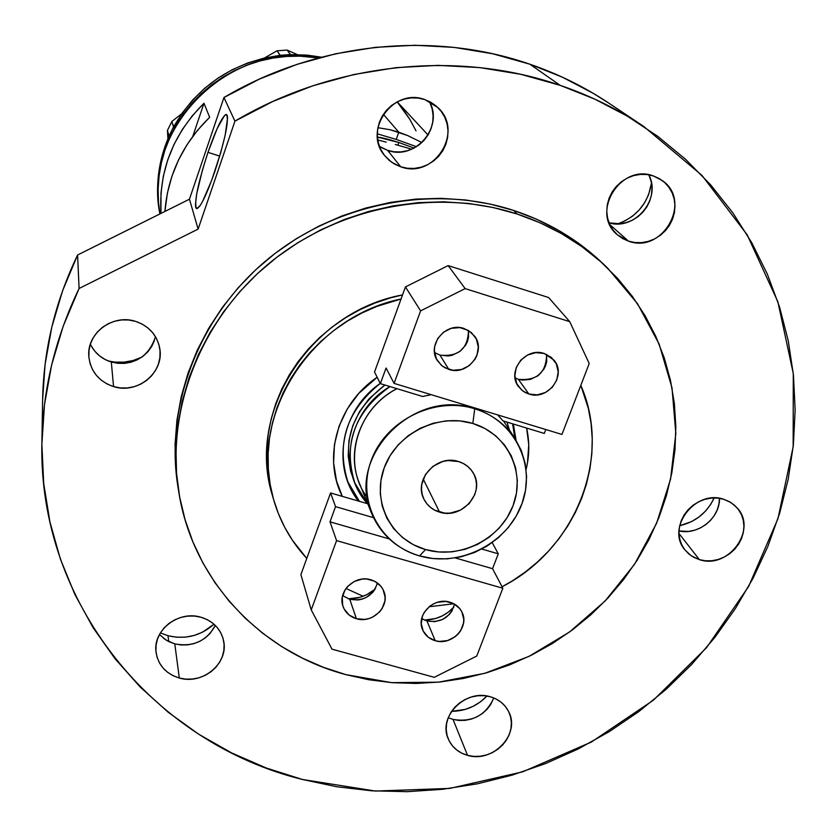 <?xml version="1.0" encoding="UTF-8"?>
<svg xmlns="http://www.w3.org/2000/svg" width="837" height="837" viewBox="0 0 837 837"><rect width="100%" height="100%" fill="white"/><g stroke="black" fill="none" stroke-linecap="round" stroke-linejoin="round"><path stroke-width="1.26" d="M398.81 142.489L397.847 145.178L398.81 142.489L414.085 148.076L398.81 142.489C389.383 139.423 382.247 137.613 377.393 137.08L398.81 142.489M396.225 139.413L377.288 133.815L396.225 139.413L398.799 132.215L396.225 139.413L416.481 146.705L396.225 139.413M390.094 129.735L407.609 135.521L421.89 142.562L407.609 135.521L398.799 132.215L383.346 114.292L398.799 132.215L390.094 129.735L377.895 127.695M377.811 139.988L386.223 142.112L377.811 139.988M395.315 144.487L404.815 147.166L395.315 144.487M411.605 149.248L404.815 147.166L411.605 149.248M318.458 57.941C229.945 40.092 141.892 127.716 159.909 213.948L158.465 202.219L158.12 189.057L159.093 175.875L161.384 162.807L164.983 149.98L169.859 137.53L175.958 125.581L183.24 114.25L191.61 103.662L200.995 93.922L211.311 85.123L222.454 77.36L234.297 70.716L246.727 65.255L259.627 61.028L272.852 58.088L286.275 56.456L299.751 56.152L318.458 57.941L299.876 56.152L286.4 56.456L272.977 58.067L259.742 60.996L246.842 65.213L234.412 70.653L222.558 77.297L211.416 85.039L201.089 93.828L191.694 103.568L183.303 114.156L176.021 125.477L169.911 137.425L165.025 149.865L161.415 162.692L159.103 175.76L158.12 188.942L158.455 202.104L157.963 199.907L159.815 213.99L158.455 202.104C149.248 118.99 234.674 41.306 318.458 57.941M203.977 103.254L209.648 117.285C182.801 143.587 167.881 174.975 164.899 211.458L167.41 193.012L171.941 176.178L178.543 159.94L187.122 144.56L197.532 130.258L209.648 117.285L203.977 103.254L192.845 136.253L203.977 103.254C172.966 134.213 158.632 170.926 160.966 213.414L160.986 192.908L163.299 176.335L167.672 160.087L174.023 144.414L182.278 129.568L192.311 115.778L203.977 103.254M397.156 101.884L409.806 119.325L415.979 130.781M159.909 213.948L158.455 202.104L159.909 213.948M290.565 54.646L286.945 54.813L290.565 54.646L287.112 50.084L297.271 54.593L287.112 50.084L290.397 54.572L280.207 55.294L263.655 58.213L247.679 62.984L232.372 69.659L217.976 78.113L204.72 88.23L192.792 99.854L182.393 112.786L171.993 130.028L173.657 126.837L171.847 121.459L181.744 113.717L171.847 121.459L173.51 126.942L169.032 136.044L163.32 151.623L159.532 167.536L157.743 183.711L157.963 199.907C156.383 177.967 160.076 156.739 169.053 136.232L173.657 126.837C197.375 85.813 232.843 62.001 280.05 55.399L277.057 50.795L280.207 55.294L290.565 54.646L307.106 55.116L321.387 57.167L290.565 54.646M167.913 138.858L167.442 130.446L169.032 136.044L167.442 130.446L171.847 121.459L167.442 130.446L167.913 138.858M264.346 58.046L277.057 50.795L287.112 50.084L277.057 50.795L264.346 58.046M416.02 130.886L409.868 119.429L402.576 108.622M380.239 383.398C341.046 410.287 331.054 466.701 358.435 501.06L348.108 482.635C335.804 443.945 346.508 410.862 380.239 383.398M342.291 496.362C322.329 457.253 337.604 403.706 377.173 377.267L358.864 393.327L347.313 408.895L339.079 426.148L334.455 444.416L333.607 462.955L336.547 481.066L342.291 496.362M354.919 483.137C342.72 444.217 354.417 412.024 389.99 386.568C347.763 410.998 336.84 470.645 367.516 503.707L354.919 483.137L353.277 479.036C341.381 441.936 351.927 410.601 384.915 385.03L369.044 398.789L359.544 411.574L352.754 425.761L348.924 440.785L348.202 456.06L350.598 470.99L354.135 481.087M347.742 481.673L359.418 501.342L350.515 487.72M580.826 385.365C612.642 457.441 575.343 549.627 502.043 586.758L512.401 580.826L525.427 571.933L537.584 561.92L548.748 550.872L558.823 538.892L567.716 526.086L575.333 512.568L581.621 498.454L586.496 483.87L589.907 468.961L591.832 453.853L592.23 438.682L591.1 423.606L588.432 408.759L580.826 385.365M453.863 603.77L429.099 606.752L453.863 603.77M363.143 596.279L345.984 588.463L363.143 596.279M306.771 558.415C291.171 541.56 280.144 522.016 273.668 499.804C247.553 417.799 309.742 317.6 401.059 298.987L376.87 306.384L361.804 313.048L347.418 321.094L333.879 330.448L321.303 340.994L309.826 352.649L299.562 365.277L290.627 378.742L283.084 392.919L277.016 407.64L272.475 422.779L269.504 438.169L268.122 453.654L268.342 469.086L270.131 484.309L273.49 499.166L278.355 513.531L284.674 527.258L292.385 540.221L306.771 558.425M526.64 428.073L528.743 444.646L527.477 462.955L526.128 469.463C529.486 455.569 529.654 441.769 526.64 428.073M268.97 476.096L267.997 474.056M514.86 438.347L512.6 423.804L514.86 438.347M513.363 424.035L516.042 440.189L513.363 424.035M474.715 408.77L472.842 423.47C507.546 433.744 526.065 472.486 513.008 505.799C500.453 539.269 459.743 559.639 425.541 549.553L419.567 555.914C459.45 567.632 506.824 543.924 521.493 504.931C536.747 466.115 515.236 420.833 474.715 408.77C491.968 414.242 505.422 424.213 515.079 438.682L521.294 450.515L525.165 463.3L526.588 476.651L525.542 490.158L522.058 503.393L516.272 515.958L508.341 527.477L498.538 537.595L487.144 546.017L474.516 552.493L461.03 556.814L447.094 558.865L433.137 558.561L419.567 555.914C396.916 548.936 380.981 534.853 371.774 513.688C345.378 457.337 413.666 387.123 474.715 408.77L474.045 407.703L474.715 408.77C434.403 396.131 385.449 420.592 371.23 460.507C356.395 500.254 379.485 544.782 419.567 555.914L425.541 549.553L438.494 551.96L451.813 551.886L465.006 549.334L477.592 544.406L489.08 537.291L499.051 528.252L507.128 517.622L513.008 505.799L516.45 493.223L517.329 480.375L515.582 467.737L511.281 455.788L504.565 444.991L495.682 435.784L484.968 428.513L472.842 423.47L459.754 420.885L446.226 420.844L432.792 423.376L419.965 428.366L408.278 435.627L398.171 444.865L390.052 455.726L384.225 467.778L380.929 480.532L380.26 493.495L382.237 506.165L386.788 518.051L393.704 528.702L402.712 537.71L413.468 544.741L425.541 549.553C391.161 539.97 371.482 501.771 384.225 467.778C396.456 433.629 438.326 412.704 472.842 423.47L474.715 408.77M439.582 512.139C432.405 509.911 427.184 505.558 423.899 499.072C413.3 479.664 436.924 454.01 458.55 461.553L463.416 463.552L467.716 466.439L471.294 470.112L474.014 474.422L475.772 479.214L476.504 484.288L476.18 489.457L474.809 494.521L469.212 503.581L460.559 510.11L450.16 513.112L444.792 513.133L434.727 510.183L430.417 507.337L426.818 503.696L424.066 499.407L422.267 494.625L421.503 489.551L421.796 484.361L425.489 474.464L432.771 466.45L442.553 461.553L447.921 460.538L458.55 461.553C465.09 463.604 470.028 467.475 473.365 473.177C485.586 492.543 461.867 519.798 439.582 512.139L423.219 479.046L439.582 512.139M503.079 420.917L497.617 414.87L503.079 420.917L544.322 433.44L545.818 429.538L544.322 433.44L503.079 420.917M509.43 430.03L507.013 422.11L509.43 430.03M367.359 497.638C341.642 464.169 356.133 409.22 396.937 388.682C362.097 406.51 345.106 450.055 359.429 483.336L371.774 513.688M431.181 394.666L422.664 396.497L380.364 383.649L422.664 396.497L431.181 394.666M528.879 394.018L523.02 391.13L518.469 386.558C506.437 371.377 525.646 346.675 544.259 353.507L551.437 357.472L556.323 363.917L558.206 371.848L556.783 380.061L552.305 387.311L545.431 392.511L537.208 394.865L528.879 394.018L525.071 392.417L521.702 390.094L516.774 383.691L514.86 375.761L516.241 367.516L520.719 360.213L527.624 354.982L535.9 352.628L544.259 353.507L553.948 360.088C567.141 375.049 547.953 400.933 528.879 394.018L518.312 379.287L528.879 394.018M515.048 377.968L518.312 379.287L515.048 377.968M448.81 369.41L442.229 366.02L437.332 360.58C426.64 344.928 445.776 321.806 463.991 328.46L471.304 332.488L476.326 339.016L478.304 347.041L476.954 355.348L475.071 359.209L469.275 365.612L461.511 369.494L452.974 370.257L444.939 367.788L441.507 365.434L436.443 358.947L434.413 350.923L434.654 346.717L437.605 338.703L443.432 332.247L451.227 328.355L459.816 327.602L468.427 330.437L474.715 336.265C486.695 351.76 467.538 376.179 448.81 369.41L439.959 355.118L448.81 369.41M434.549 352.544L439.959 355.118L448.224 355.976L452.378 355.212L459.963 351.414L465.634 345.147L467.464 341.37L468.532 337.353L468.479 330.469C467.977 348.778 458.467 357.001 439.959 355.118L434.549 352.544M374.526 371.984L380.364 383.649L374.526 371.984L405.443 286.924L420.613 310.862L394.081 383.388L386.066 368.029L380.364 383.649L386.066 368.029L394.081 383.388L561.951 434.445L589.217 363.53L569.735 321.659L465.163 288.608L448.151 265.591L548.612 297.522L569.735 321.659L465.163 288.608L420.613 310.862L394.081 383.388L561.951 434.445L589.217 363.53L569.735 321.659L548.612 297.522L448.151 265.591L405.443 286.924L374.526 371.984M539.206 374.704L536.684 376.587L539.206 374.704M420.613 310.862L405.443 286.924L448.151 265.591L465.163 288.608L420.613 310.862M546.613 354.396L546.687 361.668L545.598 365.654L543.757 369.389L538.097 375.593L530.574 379.36L522.319 380.103L518.312 379.287C536.831 381.055 546.268 372.758 546.613 354.396M370.833 579.769C377.142 581.715 381.484 585.586 383.88 591.393C390.377 606.25 372.528 623.963 356.395 618.71L349.772 599.302C363.75 601.468 372.978 596.038 377.456 583.002L374.871 589.478L372.423 592.722L365.842 597.681L361.971 599.198L357.901 599.993L349.772 599.302L342.615 595.651L349.772 599.302L356.395 618.71L349.175 615.069L344.143 609.012L342.699 605.35L342.249 597.472L345.064 589.855L347.575 586.517L354.323 581.422L362.494 579.047L366.732 579.016L374.652 581.265L380.887 586.256L383.053 589.551L385.083 597.105L384.874 601.071L382.049 608.656L379.538 611.973L372.821 617.036L368.855 618.585L364.691 619.401L356.395 618.71C349.72 616.67 345.242 612.517 342.971 606.25C337.311 591.477 355.055 574.569 370.833 579.769M449.867 602.169C455.537 603.895 459.618 607.296 462.087 612.36C469.787 627.08 451.718 646.112 435.23 640.713L426.954 620.981C441.078 623.084 450.285 617.476 454.564 604.168L451.823 611.219L449.375 614.442L442.836 619.349L434.968 621.65L426.954 620.981L435.23 640.713L428.146 637.124L423.24 631.14L421.262 623.67L422.528 615.854L424.338 612.192L429.967 606.061L433.566 603.833L437.51 602.284L445.818 601.437L453.623 603.644L459.722 608.572L461.825 611.826L463.761 619.296L463.51 623.23L460.653 630.732L458.142 634.017L455.035 636.821L447.533 640.577L439.268 641.435L435.23 640.713C429.224 638.903 425.018 635.252 422.612 629.769C415.717 615.08 433.712 596.812 449.867 602.169M424.422 620.091C436.014 619.914 445.797 615.603 453.78 607.16L448.287 612.171L442.229 615.917L435.585 618.522L424.422 620.091M348.338 598.842C358.435 598.905 367.349 595.672 375.07 589.143L366.815 594.668L360.119 597.294L348.338 598.853M330.563 492.951L367.746 503.769L330.563 492.951L335.543 506.647L330.563 492.951L300.891 574.611L330.563 492.951M492.219 542.627L498.266 553.812L481.85 549.051L498.266 553.812L492.219 542.627M373.532 517.653L335.543 506.647L330.008 521.838L336.568 540.618L311.228 609.901L300.891 574.611L311.228 609.901L331.986 649.156L434.257 677.321L476.766 656.041L502.828 588.244L492.574 568.689L498.266 553.812L492.574 568.689L455.297 557.944L492.574 568.689L502.828 588.244L336.568 540.618L311.228 609.901L331.986 649.156L434.257 677.321L476.766 656.041L502.828 588.244L336.568 540.618L330.008 521.838L335.543 506.647L373.532 517.653M389.205 538.902L330.008 521.838L389.205 538.902M421.691 618.648L426.954 620.981L421.691 618.648M167.996 635.722C185.333 639.75 200.66 635.9 213.99 624.193L202.533 632.197L194.268 635.429L185.532 637.135L176.659 637.229L167.996 635.722L160.39 632.908L167.996 635.722L168.739 641.571L167.996 635.722M451.561 711.345C465.456 711.136 477.257 706.03 486.946 696.028L480.616 701.72L473.303 706.24L465.288 709.399L451.561 711.345M679.696 525.709C695.673 521.932 707.15 512.673 714.139 497.942L710.697 504.397L705.403 511.229L698.926 517.046L691.529 521.618L679.696 525.709M617.758 223.877C636.905 216.762 648.141 203.161 651.468 183.083L648.612 194.676L644.574 202.826L639.091 210.118L632.364 216.281L624.653 221.073L617.758 223.877M108.339 360.998C119.963 363.624 131.127 362.337 141.819 357.137L133.167 360.496L124.075 362.149L114.826 362.097L108.339 360.998M207.984 152.344L219.723 156.121L207.984 152.344L202.366 170.34L196.632 194.205L195.439 204.646L195.743 207.545L196.653 208.706C193.797 203.464 197.574 184.684 207.984 152.344C216.375 128.364 222.506 115.747 226.408 114.481C229.307 119.461 225.477 138.387 214.91 171.24C206.477 195.199 200.388 207.681 196.664 208.706L200.148 205.599L202.606 201.403L211.709 180.248L220.79 152.449L225.184 135.123L227.591 117.766L227.141 115.213L226.105 114.46L224.504 115.516L217.128 128.605L207.984 152.344M177.999 487.228L175.665 467.883L175.069 444.144L176.931 420.258L181.273 396.487L188.053 373.072L197.229 350.253L208.706 328.271L222.401 307.367L238.168 287.761L255.84 269.66L275.258 253.266L296.193 238.765L318.458 226.304L341.789 216.009L365.947 207.994L390.68 202.355L415.717 199.122L440.796 198.327L465.665 199.98L490.043 204.04L513.698 210.443L517.12 214.01C551.991 225.551 582.186 243.609 607.693 268.175L637.47 303.632L659.127 344.07L672.017 387.897L675.825 433.461L670.583 479.109L656.616 523.219L634.53 564.284L605.172 600.945L569.589 631.977L529.036 656.365L484.864 673.293L438.557 682.165L391.695 682.647L345.88 674.632C260.725 652.096 192.772 580.47 178.888 492.627C165.506 411.124 199.897 320.969 268.708 263.728C337.625 206.645 435.543 187.457 517.12 214.01L513.698 210.443C432.687 184.056 335.501 203.098 267.108 259.763C198.808 316.585 164.68 406.102 177.978 487.071L178.856 492.449M609.231 103.401L593.349 93.399L562.506 77.234L529.863 64.198L560.152 85.332C590.2 95.606 618.093 109.344 643.841 126.533L608.886 103.171C584.54 86.922 558.206 73.928 529.863 64.198L492.658 53.756L454.167 47.406L414.859 45.25L375.248 47.353L335.836 53.735L297.145 64.313L259.69 78.971L223.95 97.521L234.935 121.145C333.639 62.566 457.18 49.718 560.152 85.332L529.863 64.198C432.75 30.519 316.637 42.499 223.95 97.521L189.455 199.206L77.59 255.013C55.232 301.623 43.576 349.803 42.624 399.563L41.902 441.612C42.907 388.975 55.305 337.939 79.086 288.483L77.59 255.013L62.618 290.648L51.748 327.34L45.062 364.629L42.624 399.688M643.841 126.533L701.961 175.393L747.169 234.789L777.897 301.854L793.288 373.543L793.162 446.812L777.95 518.72L748.602 586.517L706.501 647.733L653.394 700.192L591.351 742.063L522.654 771.84L449.804 788.412L375.478 791.059L302.419 779.477C153.223 742.701 37.791 602.807 41.902 441.612M90.375 344.164C94.686 353.005 101.675 358.968 111.311 362.034L113.55 386.589C98.714 381.421 90.469 371.283 88.795 356.164C86.682 333.21 112.911 313.676 135.584 321.377C148.85 325.959 156.885 334.842 159.689 348.025C164.753 372.067 137.655 394.656 113.55 386.589L111.311 362.034C133.679 365.989 148.4 357.556 155.494 336.725M379.443 146.36L387.604 150.357L400.724 166.793L391.758 162.326L384.507 155.441C362.63 130.279 393.432 87.341 424.83 99.593L437.814 107.513C464.587 131.315 434.141 179.589 400.724 166.793L387.604 150.357C415.058 160.798 444.144 126.868 429.339 101.465M653.477 175.979L662.182 180.489C692.712 200.859 662.768 254.26 628.482 241.14L609.796 224.588L628.482 241.14L617.319 234.737C590.054 212.964 620.499 163.1 653.477 175.979L659.441 178.679L664.672 182.529L668.993 187.383L672.216 193.044L674.245 199.29L674.988 205.881L674.423 212.577L672.571 219.106L669.516 225.237L665.373 230.719L660.299 235.354L654.482 238.974L648.152 241.433L641.54 242.636L634.896 242.531L628.482 241.14L622.54 238.503L617.287 234.705L612.946 229.913L609.66 224.295L607.578 218.059L606.773 211.458L607.285 204.73L609.106 198.149L612.14 191.966L616.304 186.421L621.41 181.734L627.279 178.072L633.672 175.603L640.347 174.41L647.032 174.535L653.477 175.979M649.282 175.948L651.249 181.974L651.981 188.346L651.458 194.801L649.7 201.11L646.771 207.011L642.785 212.305L637.899 216.773L632.301 220.257L626.202 222.621L619.83 223.772L609.054 222.851C635.021 230.96 661.879 198.589 648.738 174.787M723.712 499.281L731.004 502.608L736.978 507.714C757.977 529.246 728.41 569.819 699.376 559.629L678.985 533.483L699.376 559.629L691.236 555.81L684.781 549.752C665.792 527.802 695.442 489.153 723.712 499.281L729.362 501.645L734.311 505.077L738.38 509.44L741.415 514.577L743.287 520.279L743.936 526.327L743.35 532.478L741.54 538.526L738.579 544.207L734.593 549.334L729.718 553.696L724.151 557.128L718.104 559.514L711.795 560.748L705.476 560.79L699.376 559.629L693.737 557.316L688.778 553.937L684.676 549.616L681.6 544.521L679.675 538.829L678.964 532.782L679.508 526.599L681.297 520.509L684.237 514.776L688.244 509.597L693.141 505.192L698.759 501.719L704.859 499.323L711.22 498.099L717.591 498.078L723.712 499.281M678.995 530.94C698.236 535.544 720.134 517.925 719.464 498.318L718.91 504.115L717.183 509.953L714.338 515.456L710.498 520.405L705.8 524.621L700.433 527.938L694.595 530.229L688.506 531.422L678.995 530.94M490.241 696.75C498.925 699.313 505.14 704.43 508.875 712.099C520.53 734.342 492.742 763.313 467.538 755.34L453.026 719.422C472.194 722.561 485.784 715.405 493.799 697.964L490.639 704.587L486.925 709.42L482.321 713.553L477.017 716.828L471.21 719.119L465.121 720.343L458.979 720.448L453.026 719.422L467.538 755.34C458.153 752.609 451.656 746.97 448.067 738.433C438.065 716.263 465.717 688.841 490.241 696.75L495.985 698.958L501.07 702.212L505.297 706.376L508.488 711.293L510.549 716.775L511.376 722.603L510.968 728.556L509.325 734.415L506.521 739.939L502.65 744.94L497.879 749.209L492.386 752.609L486.37 754.984L480.061 756.261L473.711 756.376L467.538 755.34L461.804 753.185L456.709 749.983L452.461 745.872L449.218 740.986L447.104 735.514L446.215 729.686L446.581 723.702L448.193 717.811L450.997 712.235L454.868 707.181L459.67 702.86L465.205 699.439L471.283 697.043L477.645 695.777L484.048 695.683L490.241 696.75M200.89 617.204C213.341 621.127 220.937 629.058 223.657 640.996C228.742 663.291 202.512 685.147 179.306 678.022L174.787 643.873C193.002 647.242 206.53 641.1 215.339 625.459L209.93 633.661L205.264 637.93L199.834 641.299L193.828 643.653L187.498 644.888L181.064 644.961L174.787 643.873L179.306 678.022C165.904 673.816 158.13 665.153 156.017 652.054C152.721 630.292 178.532 610.215 200.89 617.204L207.011 619.537L212.472 622.948L217.055 627.3L220.602 632.427L222.966 638.139L224.075 644.208L223.866 650.401L222.37 656.48L219.629 662.213L215.768 667.392L210.924 671.808L205.285 675.302L199.06 677.75L192.489 679.037L185.824 679.131L179.306 678.022L173.207 675.741L167.735 672.393L163.11 668.083L159.522 662.988L157.094 657.296L155.933 651.217L156.09 645.003L157.555 638.882L160.275 633.086L164.146 627.855L169.022 623.387L174.713 619.861L180.991 617.403L187.624 616.116L194.341 616.053L200.89 617.204M159.459 634.54L166.364 640.263L174.787 643.873L168.896 641.655L163.623 638.401M448.245 717.686L453.026 719.422L448.245 717.686M234.935 121.145L198.128 229.087L79.086 288.483L63.162 326.273L51.591 365.152L44.487 404.637L41.871 444.238L43.702 483.462L49.906 521.849L60.348 558.959L74.838 594.375L93.137 627.74L114.993 658.688L140.093 686.926L168.122 712.182L198.735 734.237L231.577 752.892L266.26 768.01L302.419 779.477L336.788 786.749L371.774 790.819L407.085 791.666L442.417 789.312L477.467 783.798L511.951 775.188L545.588 763.553L578.105 749.01L609.221 731.674L638.683 711.691L666.252 689.217L691.676 664.432L714.756 637.543L735.273 608.74L753.038 578.283L767.874 546.394L779.624 513.353L788.161 479.413L793.361 444.886L795.15 410.067L793.455 375.258L788.255 340.795L779.55 306.991L767.362 274.18L751.762 242.699L732.846 212.86L710.77 184.987L685.681 159.396L657.809 136.379L627.405 116.197L594.751 99.111L560.152 85.332L520.687 74.294L479.81 67.598L438.054 65.37L395.943 67.661L354.03 74.483L312.86 85.772L272.988 101.392L234.935 121.145L198.128 229.087L189.455 199.206L223.95 97.521L234.935 121.145M135.584 321.377L142.008 324.013L147.751 327.801L152.585 332.592L156.331 338.211L158.852 344.425L160.055 350.996L159.888 357.671L158.371 364.2L155.567 370.341L151.57 375.844L146.538 380.521L140.679 384.183L134.192 386.694L127.329 387.95L120.361 387.918L113.55 386.589L107.136 384.016L101.392 380.28L96.527 375.541L92.719 369.964L90.134 363.771L88.868 357.19L88.984 350.483L90.459 343.902L93.252 337.709L97.259 332.132L102.313 327.403L108.235 323.71L114.784 321.188L121.7 319.933L128.731 319.996L135.584 321.377M424.83 99.593L431.097 102.407L436.642 106.414L441.266 111.447L444.782 117.316L447.063 123.782L448.015 130.603L447.628 137.509L445.891 144.246L442.899 150.566L438.745 156.216L433.608 160.976L427.665 164.68L421.157 167.191L414.325 168.404L407.431 168.268L400.724 166.793L394.478 164.042L388.912 160.097L384.256 155.117L380.689 149.3L378.345 142.845L377.33 136.012L377.665 129.076L379.36 122.275L382.342 115.904L386.506 110.191L391.674 105.368L397.669 101.622L404.24 99.101L411.134 97.898L418.092 98.065L424.83 99.593M607.495 267.986L603.655 264.262C578.304 239.853 548.319 221.91 513.698 210.443L536.391 219.127L557.881 229.966L577.98 242.845L596.488 257.618L603.854 264.461M345.88 674.632L368.908 679.759L392.396 682.699L416.156 683.452L439.969 682.019L463.625 678.42L486.904 672.697L509.628 664.902L531.589 655.099L552.587 643.391L572.456 629.863L591.016 614.64L608.091 597.848L623.534 579.633L637.208 560.152L648.989 539.562L658.74 518.04L666.378 495.786L671.808 472.989L674.978 449.846L675.836 426.567L674.35 403.382L670.51 380.49L664.327 358.11L655.852 336.474L645.139 315.79L632.27 296.256L617.34 278.093L600.485 261.489L581.851 246.622L561.617 233.659L539.97 222.747L517.12 214.01L493.296 207.555L468.741 203.475L443.694 201.822L418.437 202.627L393.212 205.881L368.29 211.573L343.955 219.65L320.445 230.018L298.024 242.584L276.921 257.189L257.357 273.699L239.549 291.935L223.667 311.678L209.867 332.739L198.296 354.878L189.047 377.853L182.215 401.436L177.842 425.374L175.958 449.406L176.565 473.313L179.62 496.843L185.092 519.767L192.876 541.874L202.899 562.935L215.036 582.782L229.15 601.217L245.084 618.093L262.672 633.264L281.734 646.603L302.094 657.997L323.542 667.361L345.88 674.632M272.224 494.772L268.886 479.978L267.108 464.838L266.888 449.49L268.258 434.089L271.209 418.782L275.718 403.727L281.755 389.079L289.246 374.976L298.139 361.584L308.33 349.029L319.744 337.447L332.237 326.953L345.702 317.652L360.004 309.659L374.976 303.036L390.492 297.857L402.534 294.917C310.129 311.667 245.973 412.651 272.402 495.399L273.657 499.773M79.086 288.483L77.59 255.013L189.455 199.206L198.128 229.087L79.086 288.483M91.264 345.953L94.926 351.341L99.613 355.924L105.148 359.533L111.311 362.034L117.881 363.321L124.587 363.363L131.189 362.159L137.425 359.743L143.075 356.227L147.919 351.718L151.759 346.403L154.458 340.492M381.588 147.689L387.604 150.357L394.07 151.779L400.714 151.915L407.284 150.754L413.551 148.348L419.264 144.78L424.202 140.187L428.188 134.747L431.065 128.668L432.729 122.171L433.095 115.506L432.164 108.936L429.956 102.7M397.24 101.842L428.042 135.008M503.592 421.074L515.079 438.682"/></g></svg>
